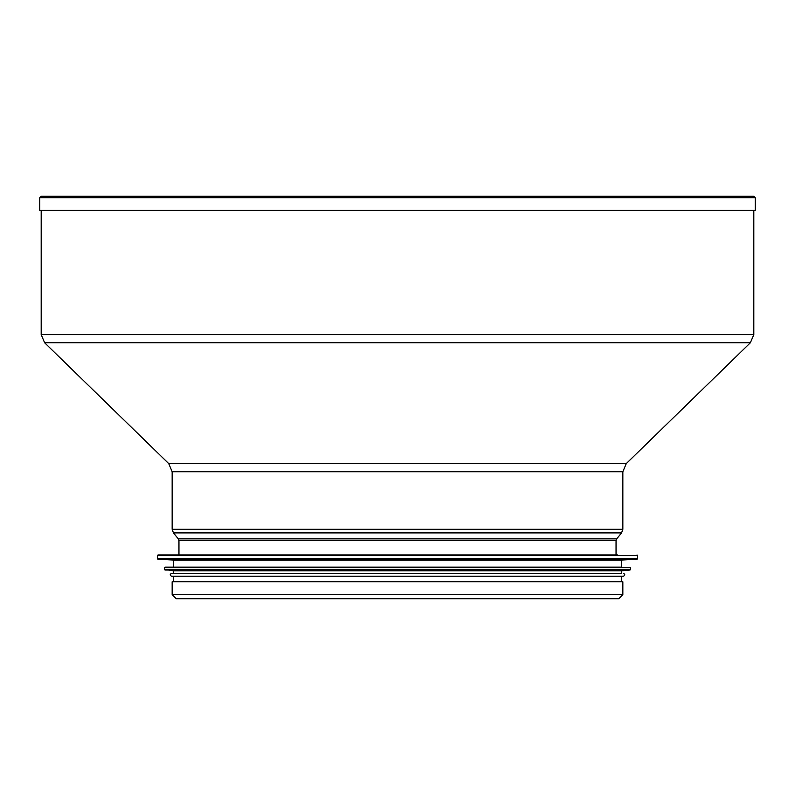 <?xml version="1.0" encoding="UTF-8"?>
<svg xmlns="http://www.w3.org/2000/svg" width="795" height="795" viewBox="0 0 795 795"><rect width="100%" height="100%" fill="white"/><g stroke="black" fill="none" stroke-linecap="round" stroke-linejoin="round"><path stroke-width="1.19" d="M39.75 197.677L39.75 210.417L755.25 210.417L755.25 197.677L753.819 196.246L41.181 196.246L39.75 197.677L755.25 197.677M172.157 594.64L172.157 581.751L622.843 581.751L622.843 594.64L618.739 598.754L176.261 598.754L172.157 594.64L622.843 594.64M617.745 554.96L157.976 554.96L157.41 558.676L637.59 558.676L637.59 555.526L157.41 555.526M157.947 559.243L637.053 559.243L621.432 560.058L173.568 560.058L157.947 559.243L157.41 558.676M621.432 560.058L621.432 567.153L165.062 567.153L173.568 567.153L173.568 560.058M165.012 570.035L629.988 570.035L621.432 570.83L173.568 570.83L164.495 569.468L630.505 569.468L630.505 567.719L164.495 567.719L165.062 567.153M621.432 570.83L621.432 573.384L171.581 573.384L173.568 573.384L173.568 570.83M623.419 573.384C625.248 574.328 625.248 575.272 623.419 576.216L171.581 576.216C169.752 575.272 169.752 574.328 171.581 573.384M178.955 554.96L178.955 540.65L178.309 538.851L173.439 532.898L172.157 529.311L172.157 471.733L622.843 471.733L626.271 463.604L168.729 463.604L44.619 342.744L750.381 342.744L753.809 334.625L41.191 334.625L41.191 210.417M172.157 529.311L622.843 529.311L622.843 471.733M173.439 532.898L621.561 532.898L622.843 529.311M178.309 538.851L616.691 538.851L621.561 532.898M178.955 540.65L616.045 540.65L616.691 538.851M44.619 342.744L41.191 334.625M626.271 463.604L750.381 342.744M753.809 334.625L753.809 210.417M172.157 471.733L168.729 463.604M616.045 554.96L616.045 540.65M637.59 555.526L637.024 554.96M637.053 559.243L637.59 558.676M630.505 567.719L629.938 567.153M164.495 567.719L164.495 569.468M629.988 570.035L630.505 569.468M173.568 576.216L173.568 581.751M621.432 576.216L621.432 581.751"/></g></svg>
